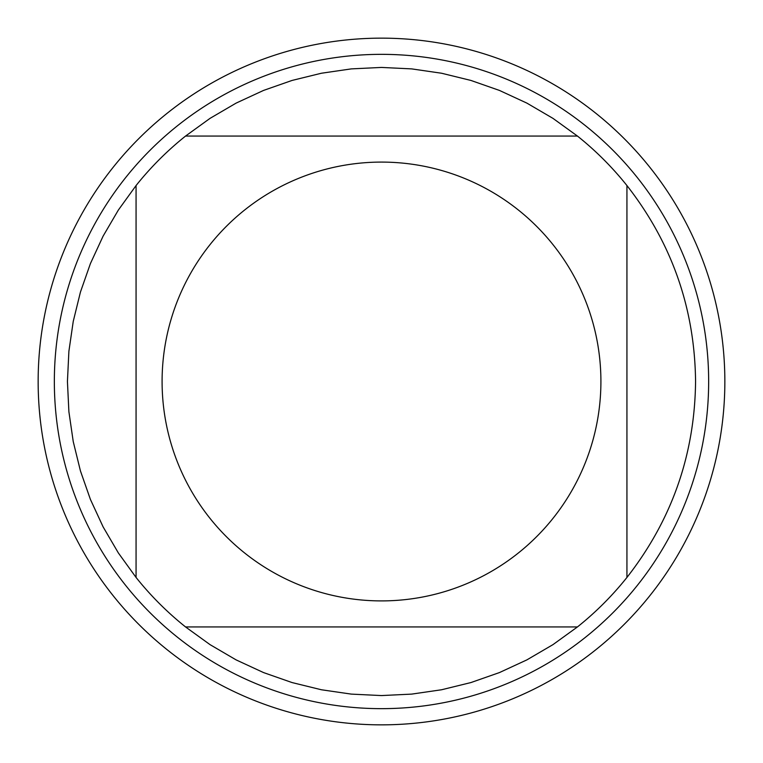 <?xml version="1.0" encoding="UTF-8"?>
<svg xmlns="http://www.w3.org/2000/svg" width="763" height="763" viewBox="0 0 763 763"><rect width="100%" height="100%" fill="white"/><g stroke="black" fill="none" stroke-linecap="round" stroke-linejoin="round"><path stroke-width="1.14" d="M38.15 381.5A343.35 343.35 0 0 1 553.175 84.149A343.35 343.35 0 0 1 553.175 678.851A343.35 343.35 0 0 1 38.15 381.5L38.15 381.5M708.655 381.5A327.155 327.155 0 0 1 381.5 708.655A327.155 327.155 0 0 1 54.345 381.5A327.155 327.155 0 0 1 381.5 54.345A327.155 327.155 0 0 1 708.655 381.5M600.91 381.5A219.41 219.41 0 0 0 308.977 174.422A219.41 219.41 0 0 0 210.035 518.392A219.41 219.41 0 0 0 600.91 381.5M577.448 136.062L552.956 118.36L526.88 103.11L499.45 90.425L470.933 80.439L441.586 73.238L411.686 68.889L381.5 67.43L351.314 68.889L321.414 73.238L292.067 80.439L263.55 90.425L236.12 103.11L210.044 118.36L185.552 136.062A314.07 314.07 0 0 0 136.062 185.552L118.36 210.044L103.11 236.12L90.425 263.55L80.439 292.067L73.238 321.414L68.889 351.314L67.43 381.5L68.889 411.686L73.238 441.586L80.439 470.933L90.425 499.45L103.11 526.88L118.36 552.956L136.062 577.448A314.07 314.07 0 0 0 185.552 626.938L210.044 644.64L236.12 659.89L263.55 672.575L292.067 682.561L321.414 689.762L351.314 694.111L381.5 695.57L411.686 694.111L441.586 689.762L470.933 682.561L499.45 672.575L526.88 659.89L552.956 644.64L577.448 626.938A314.07 314.07 0 0 0 626.938 577.448L626.938 185.552A314.07 314.07 0 0 0 577.448 136.062L185.552 136.062A314.07 314.07 0 0 0 136.062 185.552L136.062 577.448A314.07 314.07 0 0 0 185.552 626.938L577.448 626.938A314.07 314.07 0 0 0 626.938 577.448C671.898 519.87 694.778 454.548 695.57 381.5C694.778 308.452 671.898 243.13 626.938 185.552A314.07 314.07 0 0 0 577.448 136.062M724.85 381.5A343.35 343.35 0 0 1 209.825 678.851A343.35 343.35 0 0 1 209.825 84.149A343.35 343.35 0 0 1 724.85 381.5"/></g></svg>

